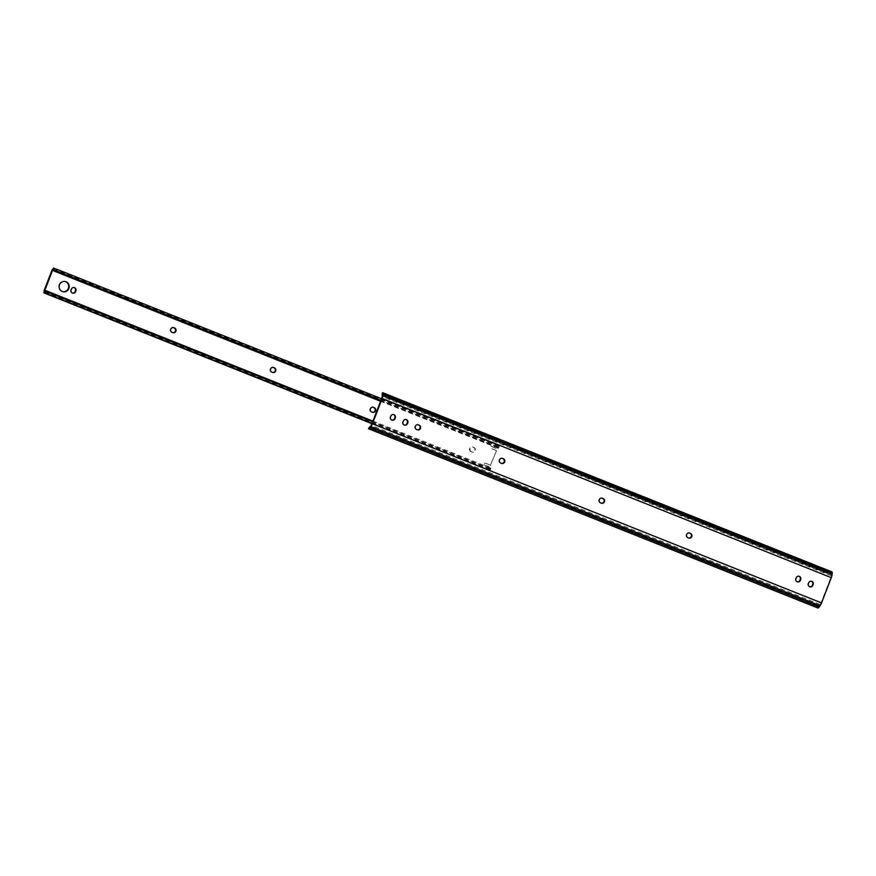 <?xml version="1.0" encoding="UTF-8"?>
<svg xmlns="http://www.w3.org/2000/svg" width="876" height="876" viewBox="0 0 876 876"><rect width="100%" height="100%" fill="white"/><g stroke="black" fill="none" stroke-linecap="round" stroke-linejoin="round"><path stroke-width="0.66" stroke-dasharray="4.38 3.29" d="M601.473 503.207A2.475 2.376 -77.1 0 1 600.892 503.065L600.115 502.747A2.475 2.376 -77.1 0 1 601.549 498.039A2.475 2.376 -77.1 0 1 601.779 498.105M688.799 538.039A2.475 2.376 -77.1 0 1 688.218 537.897L687.441 537.579A2.475 2.376 -77.1 0 1 688.875 532.871A2.475 2.376 -77.1 0 1 689.105 532.937M501.663 463.404A2.475 2.376 -77.1 0 1 501.094 463.251L500.305 462.944A2.475 2.376 -77.1 0 1 501.751 458.236A2.475 2.376 -77.1 0 1 501.981 458.29M417.48 429.82A2.475 2.376 -77.1 0 1 416.91 429.678L416.122 429.36A2.475 2.376 -77.1 0 1 417.567 424.652A2.475 2.376 -77.1 0 1 417.797 424.718M831.893 571.875A4.369 1.172 -68.3 0 0 831.631 571.875L829.495 572.444A3.296 2.332 5.4 0 1 827.283 572.159L827.163 573.386A3.296 2.332 -174.6 0 0 829.375 573.67L831.433 573.933A2.617 0.701 111.7 0 1 831.423 574.327L831.291 575.762A2.639 0.712 111.7 0 1 830.82 577.536L821.075 602.808A2.639 0.712 111.7 0 1 820.199 604.495L819.301 605.754A2.617 0.701 111.7 0 1 819.027 606.082L369.475 427.236M382.177 394.386L831.433 573.933L831.631 571.875M827.163 573.386L383.951 396.598L384.06 395.372A3.296 2.332 5.4 0 1 382.516 394.156L382.516 392.733M829.375 573.67L382.407 395.394A3.296 2.332 -174.6 0 0 383.951 396.598M827.283 572.159L384.06 395.372M815.425 603.827L814.647 604.911A3.296 2.146 -144.4 0 1 816.465 606.181L817.735 607.889L819.027 606.082L817.242 605.108A3.296 2.146 35.6 0 0 815.425 603.827L372.201 427.039A3.296 2.146 35.6 0 0 370.274 426.82L369.913 426.94M368.621 428.758L369.497 427.904A3.296 2.146 -144.4 0 1 371.424 428.123L372.201 427.039M814.647 604.911L371.424 428.123M391.977 420.119A2.475 2.376 -77.1 0 1 390.083 416.79L390.4 415.969A2.475 2.376 -77.1 0 1 393.39 414.512M809.851 586.8A2.475 2.376 -77.1 0 1 807.957 583.471L808.274 582.649A2.475 2.376 -77.1 0 1 811.264 581.193M797.379 581.828A2.475 2.376 -77.1 0 1 795.485 578.499L795.802 577.678A2.475 2.376 -77.1 0 1 798.792 576.211M404.46 425.101A2.475 2.376 -77.1 0 1 402.566 421.772L402.872 420.951A2.475 2.376 -77.1 0 1 405.873 419.484M499.254 446.442L498.466 448.249L497.393 446.793L498.006 445.216L499.276 445.753L498.466 448.249A4.369 1.172 -68.3 0 1 498.302 448.227A4.369 1.172 -68.3 0 1 497.962 447.275L497.075 448.019A0.876 0.843 -77.1 0 1 495.925 448.413L495.466 448.315A0.876 0.843 -77.1 0 0 496.604 447.91L497.349 447.308L52.166 269.742M62.776 291.664A5.212 5.015 -77.1 0 1 58.911 285.039A5.212 5.015 -77.1 0 1 65.098 281.503M72.566 293.11A2.475 2.376 -77.1 0 1 70.671 289.781L70.978 288.96A2.475 2.376 -77.1 0 1 73.978 287.503M495.925 448.413L492.257 446.53A0.876 0.843 -77.1 0 0 491.162 447.034L490.998 447.439A0.876 0.843 -77.1 0 0 491.469 448.567L495.991 450.373A1.752 1.686 -77.1 0 1 496.528 450.724L490.472 465.123A1.752 1.686 -77.1 0 1 489.837 465.003L485.315 463.207A0.876 0.843 -77.1 0 0 484.209 463.711L484.056 464.116A0.876 0.843 -77.1 0 0 484.527 465.255L488.48 466.404A0.876 0.843 -77.1 0 1 489.049 467.488L489.454 470.105A2.617 0.701 111.7 0 1 490.089 469.722A2.617 0.701 111.7 0 1 490.166 469.777L489.772 470.401L372.048 423.447M496.528 450.724L490.472 465.123M490.188 469.941L490.801 468.123L489.772 470.401L488.501 469.854L489.104 468.277L490.801 468.123A4.369 1.172 -68.3 0 0 490.735 468.091A4.369 1.172 -68.3 0 0 489.684 468.726L489.29 468.189M495.991 450.373L490.998 448.468A0.876 0.843 -77.1 0 1 490.538 447.329L490.691 446.924A0.876 0.843 -77.1 0 1 491.797 446.421L495.466 448.315M495.52 450.264A1.752 1.686 -77.1 0 1 496.068 450.625M272.721 372.475A2.475 2.376 -77.1 0 1 272.14 372.333L271.363 372.015A2.475 2.376 -77.1 0 1 272.797 367.307A2.475 2.376 -77.1 0 1 273.027 367.373M470.959 451.633A2.475 2.376 -77.1 0 1 472.405 446.924A2.475 2.376 -77.1 0 1 472.744 447.023L473.533 447.34A2.475 2.376 -77.1 0 1 472.087 452.049A2.475 2.376 -77.1 0 1 471.748 451.95L471.43 451.742A2.475 2.376 -77.1 0 1 472.865 447.034A2.475 2.376 -77.1 0 1 473.204 447.132L473.993 447.45A2.475 2.376 -77.1 0 1 472.558 452.158A2.475 2.376 -77.1 0 1 472.219 452.049L471.43 451.742M372.519 412.289A2.475 2.376 -77.1 0 1 371.95 412.136L371.161 411.829A2.475 2.376 -77.1 0 1 372.607 407.11A2.475 2.376 -77.1 0 1 372.837 407.176M172.911 332.672A2.475 2.376 -77.1 0 1 172.342 332.519L171.554 332.212A2.475 2.376 -77.1 0 1 172.999 327.493A2.475 2.376 -77.1 0 1 173.229 327.558M55.1 268.582L499.276 445.753L499.112 446.596A2.617 0.701 111.7 0 1 498.948 446.596A2.617 0.701 111.7 0 1 498.751 446.026L497.349 447.308M498.006 445.216L381.564 398.766M497.393 446.793L380.961 400.343M489.75 468.299L489.049 467.488M490.932 465.233A1.752 1.686 -77.1 0 1 490.297 465.112L485.786 463.316A0.876 0.843 -77.1 0 0 484.68 463.82L484.527 464.225A0.876 0.843 -77.1 0 0 484.986 465.353L488.95 466.514A0.876 0.843 -77.1 0 1 489.52 467.587M489.104 468.277L372.672 421.838M488.501 469.854L372.059 423.415M830.82 577.536L381.706 398.405M831.291 575.762L382.177 396.62M831.423 574.327L382.308 395.185M829.495 572.444L382.516 394.156M816.465 606.181L369.497 427.904M817.242 605.108L370.274 426.82M819.301 605.754L370.187 426.612M820.199 604.495L371.085 425.353M821.075 602.808L371.961 423.666M489.191 468.441L44.008 290.865M489.454 470.105L45.475 293.011M498.751 446.026L54.498 268.822M497.962 447.275L52.779 269.699M497.809 447.417L52.79 269.907M489.662 468.54L44.621 291.029M489.684 468.726L44.501 291.16M488.983 470.39L371.95 423.71M498.597 445.588L54.958 268.636M498.948 446.596L53.764 269.02M498.302 448.227L380.6 401.274M497.951 447.22L52.768 269.655M489.629 468.759L44.446 291.182M490.735 468.091L372.946 421.104M490.089 469.722L44.906 292.157"/><path stroke-width="1.31" d="M601.779 498.105A2.475 2.376 -77.1 0 1 601.889 498.148L602.677 498.455A2.475 2.376 -77.1 0 1 601.473 503.207M604.462 501.751A2.475 2.376 -77.1 0 1 601.363 503.174L600.575 502.857A2.475 2.376 -77.1 0 1 602.02 498.148A2.475 2.376 -77.1 0 1 602.349 498.247L603.137 498.564A2.475 2.376 -77.1 0 1 604.462 501.751M689.105 532.937A2.475 2.376 -77.1 0 1 689.215 532.98L690.003 533.287A2.475 2.376 -77.1 0 1 688.799 538.039M691.788 536.583A2.475 2.376 -77.1 0 1 688.689 538.006L687.901 537.689A2.475 2.376 -77.1 0 1 689.346 532.98A2.475 2.376 -77.1 0 1 689.675 533.079L690.463 533.396A2.475 2.376 -77.1 0 1 691.788 536.583M501.981 458.29A2.475 2.376 -77.1 0 1 502.079 458.334L502.868 458.652A2.475 2.376 -77.1 0 1 501.663 463.404M504.653 461.937A2.475 2.376 -77.1 0 1 501.554 463.36L500.776 463.054A2.475 2.376 -77.1 0 1 502.211 458.334A2.475 2.376 -77.1 0 1 502.55 458.444L503.339 458.75A2.475 2.376 -77.1 0 1 504.653 461.937M417.797 424.718A2.475 2.376 -77.1 0 1 417.896 424.761L418.684 425.068A2.475 2.376 -77.1 0 1 417.48 429.82M420.469 428.364A2.475 2.376 -77.1 0 1 417.37 429.787L416.593 429.47A2.475 2.376 -77.1 0 1 418.027 424.761A2.475 2.376 -77.1 0 1 418.367 424.86L419.155 425.178A2.475 2.376 -77.1 0 1 420.469 428.364M382.319 394.802A2.617 0.701 111.7 0 1 382.308 395.185L382.177 396.62A2.639 0.712 111.7 0 1 381.706 398.405L371.961 423.666A2.639 0.712 111.7 0 1 371.085 425.353L370.187 426.612A2.617 0.701 111.7 0 1 369.913 426.94L368.621 428.758A4.369 1.172 -68.3 0 0 368.741 428.835A4.369 1.172 -68.3 0 0 370.066 427.849L370.964 426.59A4.391 1.183 -68.3 0 0 372.42 423.776L382.177 398.503A4.391 1.183 -68.3 0 0 382.954 395.536L383.086 394.101A4.369 1.172 -68.3 0 0 382.779 392.733A4.369 1.172 -68.3 0 0 382.516 392.733L382.407 395.394M817.735 607.889A4.369 1.172 -68.3 0 0 817.856 607.977A4.369 1.172 -68.3 0 0 819.18 606.991L820.078 605.732A4.391 1.183 -68.3 0 0 821.535 602.918L831.291 577.645A4.391 1.183 -68.3 0 0 832.069 574.678L832.2 573.243A4.369 1.172 -68.3 0 0 831.893 571.875L382.779 392.733M382.516 394.156L382.516 392.733M390.871 416.078A2.475 2.376 -77.1 0 1 393.631 414.556A2.475 2.376 -77.1 0 1 395.284 417.841L394.966 418.662A2.475 2.376 -77.1 0 1 392.207 420.184A2.475 2.376 -77.1 0 1 390.554 416.899L390.871 416.078M808.745 582.759A2.475 2.376 -77.1 0 1 811.505 581.237A2.475 2.376 -77.1 0 1 813.158 584.522L812.851 585.343A2.475 2.376 -77.1 0 1 810.081 586.865A2.475 2.376 -77.1 0 1 808.428 583.58L808.745 582.759M796.262 577.788A2.475 2.376 -77.1 0 1 799.032 576.255A2.475 2.376 -77.1 0 1 800.686 579.551L800.368 580.361A2.475 2.376 -77.1 0 1 797.609 581.894A2.475 2.376 -77.1 0 1 795.955 578.598L796.262 577.788M403.343 421.06A2.475 2.376 -77.1 0 1 406.103 419.527A2.475 2.376 -77.1 0 1 407.767 422.823L407.45 423.634A2.475 2.376 -77.1 0 1 404.69 425.167A2.475 2.376 -77.1 0 1 403.026 421.871L403.343 421.06M368.621 428.758L369.497 427.904M393.39 414.512A2.475 2.376 -77.1 0 1 394.824 417.732L394.507 418.553A2.475 2.376 -77.1 0 1 391.977 420.119M811.264 581.193A2.475 2.376 -77.1 0 1 812.698 584.412L812.38 585.234A2.475 2.376 -77.1 0 1 809.851 586.8M798.792 576.211A2.475 2.376 -77.1 0 1 800.226 579.441L799.908 580.262A2.475 2.376 -77.1 0 1 797.379 581.828M405.873 419.484A2.475 2.376 -77.1 0 1 407.296 422.714L406.979 423.535A2.475 2.376 -77.1 0 1 404.46 425.101M65.098 281.503A5.212 5.015 -77.1 0 1 68.536 287.908A5.212 5.015 -77.1 0 1 62.776 291.664M66.039 281.776A5.212 5.015 -77.1 0 1 63.006 291.719A5.212 5.015 -77.1 0 1 59.371 285.138A5.212 5.015 -77.1 0 1 66.039 281.776M72.456 293.077A2.475 2.376 -77.1 0 1 71.131 289.89L71.449 289.069A2.475 2.376 -77.1 0 1 74.208 287.547A2.475 2.376 -77.1 0 1 75.873 290.832L75.555 291.653A2.475 2.376 -77.1 0 1 72.456 293.077M53.929 269.02A2.617 0.701 111.7 0 1 53.764 269.02A2.617 0.701 111.7 0 1 53.567 268.45L52.166 269.742L44.008 290.865L44.271 292.529A2.617 0.701 111.7 0 1 44.906 292.157A2.617 0.701 111.7 0 1 44.983 292.201L45.618 290.547A4.369 1.172 -68.3 0 0 45.552 290.525A4.369 1.172 -68.3 0 0 44.501 291.16L52.779 269.699A4.369 1.172 -68.3 0 0 53.118 270.651A4.369 1.172 -68.3 0 0 53.283 270.673L53.929 269.02L56.754 269.206L56.141 270.793L53.283 270.673M273.027 367.373A2.475 2.376 -77.1 0 1 273.137 367.405L273.925 367.723A2.475 2.376 -77.1 0 1 272.721 372.475M372.837 407.176A2.475 2.376 -77.1 0 1 372.935 407.22L373.724 407.537A2.475 2.376 -77.1 0 1 372.519 412.289M173.229 327.558A2.475 2.376 -77.1 0 1 173.339 327.602L174.116 327.92A2.475 2.376 -77.1 0 1 172.911 332.672M73.978 287.503A2.475 2.376 -77.1 0 1 75.402 290.722L75.084 291.544A2.475 2.376 -77.1 0 1 72.566 293.11M381.564 398.766L56.754 269.206M380.961 400.343L56.141 270.793M271.823 372.125A2.475 2.376 -77.1 0 1 273.268 367.416A2.475 2.376 -77.1 0 1 273.597 367.515L274.385 367.832A2.475 2.376 -77.1 0 1 272.951 372.541A2.475 2.376 -77.1 0 1 272.611 372.431L271.823 372.125M371.632 411.928A2.475 2.376 -77.1 0 1 373.066 407.22A2.475 2.376 -77.1 0 1 373.406 407.329L374.194 407.636A2.475 2.376 -77.1 0 1 372.749 412.355A2.475 2.376 -77.1 0 1 372.41 412.246L371.632 411.928M172.024 332.311A2.475 2.376 -77.1 0 1 173.459 327.602A2.475 2.376 -77.1 0 1 173.798 327.712L174.587 328.018A2.475 2.376 -77.1 0 1 173.141 332.738A2.475 2.376 -77.1 0 1 172.813 332.628L172.024 332.311M372.672 421.838L47.852 292.277L47.238 293.854L44.983 292.201M45.618 290.547L47.852 292.277M372.059 423.415L47.238 293.854M372.048 423.447L45.585 293.23M832.2 573.243L383.086 394.101M832.069 574.678L382.954 395.536M831.291 577.645L382.177 398.503M821.535 602.918L372.42 423.776M820.078 605.732L370.964 426.59M819.18 606.991L370.066 427.849M45.475 293.011L44.271 292.529M54.498 268.822L53.567 268.45M817.856 607.977L368.741 428.835M382.232 393.16L382.1 394.496M369.475 427.192L368.621 428.375M371.95 423.71L43.8 292.825M54.958 268.636L53.414 268.023M380.6 401.274L53.118 270.651M372.946 421.104L45.552 290.525"/></g></svg>
